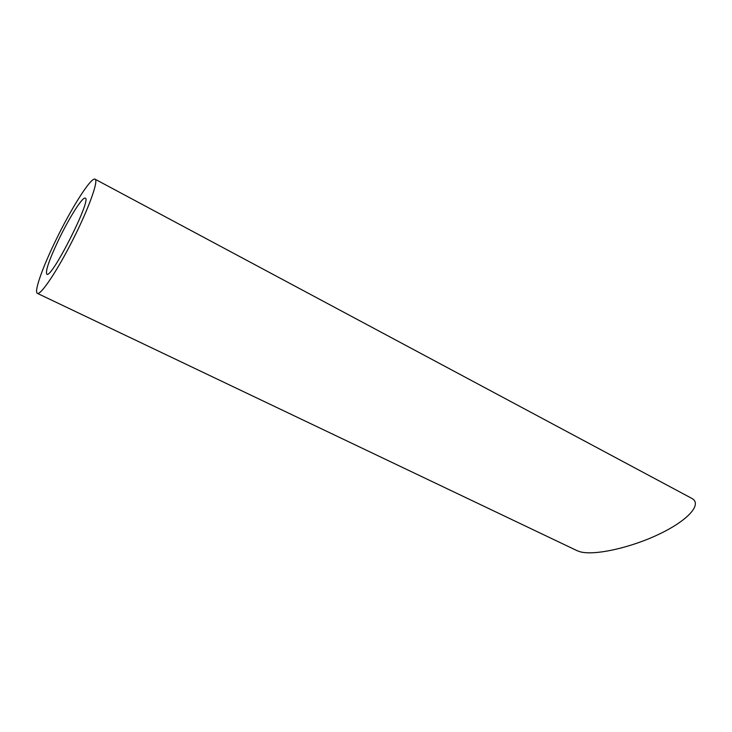 <?xml version="1.0" encoding="UTF-8"?>
<svg xmlns="http://www.w3.org/2000/svg" width="732" height="732" viewBox="0 0 732 732"><rect width="100%" height="100%" fill="white"/><g stroke="black" fill="none" stroke-linecap="round" stroke-linejoin="round"><path stroke-width="1.1" d="M58.661 239.757C49.209 259.759 45.256 271.243 46.811 274.207C51.359 279.423 92.15 198.72 85.251 198.162C82.771 196.313 69.201 217.743 58.661 239.757M55.229 241.496C42.264 268.187 33.855 292.013 37.387 293.358C40.663 295.49 57.169 270.941 72.944 239.675C88.764 208.437 98.747 180.584 95.087 179.212C91.262 176.504 70.903 208.785 55.229 241.496M95.087 179.212L691.658 498.3C702.381 503.717 689.251 519.555 660.319 533.582C631.542 547.664 594.228 555.954 579.918 551.718L577.164 550.711M577.155 550.711L37.387 293.358"/></g></svg>

